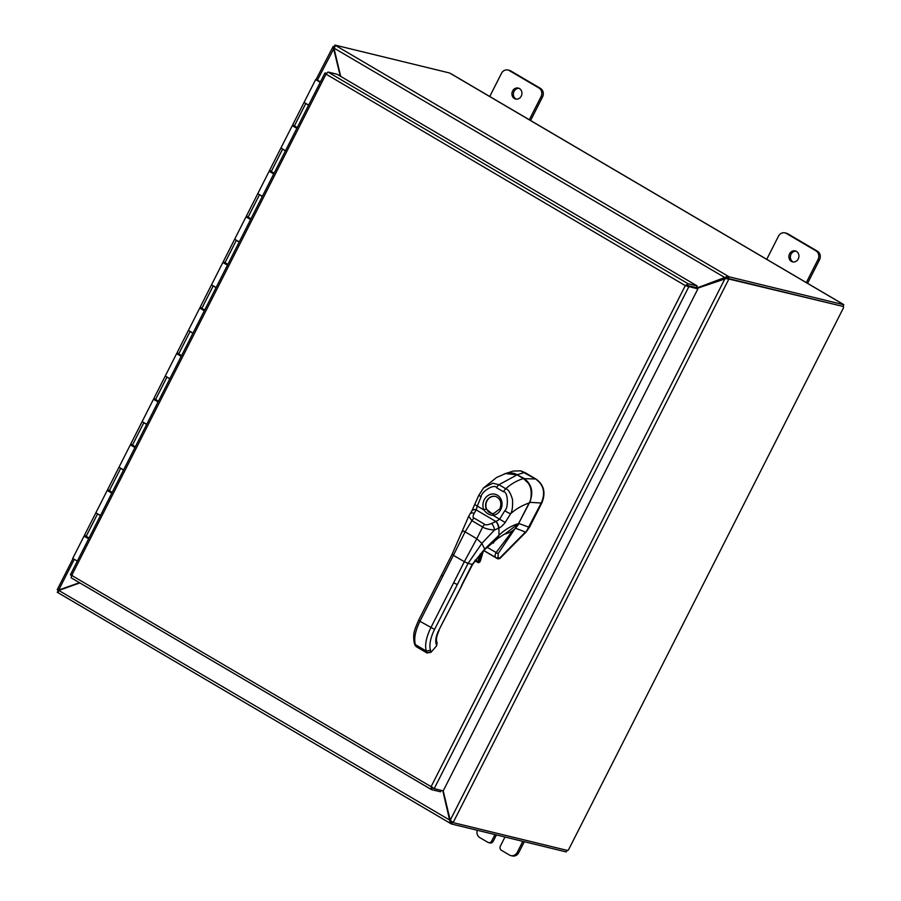 <?xml version="1.0" encoding="UTF-8"?>
<svg xmlns="http://www.w3.org/2000/svg" width="901" height="901" viewBox="0 0 901 901"><rect width="100%" height="100%" fill="white"/><g stroke="black" fill="none" stroke-linecap="round" stroke-linejoin="round"><path stroke-width="1.35" d="M488.511 842.593L489.975 842.953A3.221 2.838 -76.3 0 0 493.207 841.275L491.743 840.915A3.221 2.838 103.7 0 1 487.824 842.311L479.794 837.592A6.442 5.688 103.7 0 1 477.136 833.864A6.442 5.688 103.7 0 1 477.237 830.26M522.828 841.354L517.309 852.245A6.442 5.688 103.7 0 1 513.818 855.421A6.442 5.688 103.7 0 1 510.833 855.59L512.309 855.95A6.442 5.688 -76.3 0 0 515.282 855.781A6.442 5.688 -76.3 0 0 518.773 852.605L524.303 841.714M510.833 855.59A6.442 5.688 103.7 0 1 509.47 855.038L501.44 850.319A3.221 2.838 103.7 0 1 500.404 846.005L504.977 837.006M491.743 840.915L494.964 834.574M496.428 834.923L493.207 841.275M518.976 88.321A5.643 4.978 -76.3 0 0 514.054 91.361A5.643 4.978 -76.3 0 0 516.341 99.155M521.251 96.103A5.643 4.978 103.7 0 1 515.586 99.031A5.643 4.978 103.7 0 1 512.59 91.012A5.643 4.978 103.7 0 1 518.255 88.073A5.643 4.978 103.7 0 1 521.251 96.103M530.599 120.486L542.515 96.993A6.442 5.688 -76.3 0 0 543.112 92.116A6.442 5.688 -76.3 0 0 540.454 88.388L510.777 70.942A6.442 5.688 -76.3 0 0 509.414 70.379L507.939 70.03A6.442 5.688 103.7 0 1 509.313 70.582L538.989 88.028A6.442 5.688 103.7 0 1 541.636 91.756A6.442 5.688 103.7 0 1 541.05 96.632L529.315 119.765M489.739 96.497L501.474 73.375A6.442 5.688 103.7 0 1 504.965 70.199A6.442 5.688 103.7 0 1 507.939 70.03M795.966 251.154A5.643 4.978 -76.3 0 0 791.055 254.195A5.643 4.978 -76.3 0 0 793.33 261.977M798.252 258.936A5.643 4.978 103.7 0 1 792.587 261.864A5.643 4.978 103.7 0 1 789.58 253.834A5.643 4.978 103.7 0 1 795.245 250.906A5.643 4.978 103.7 0 1 798.252 258.936M807.589 283.319L819.505 259.826A6.442 5.688 -76.3 0 0 820.101 254.938A6.442 5.688 -76.3 0 0 817.455 251.221L787.778 233.776A6.442 5.688 -76.3 0 0 786.404 233.213L784.94 232.863A6.442 5.688 103.7 0 1 786.303 233.415L815.979 250.861A6.442 5.688 103.7 0 1 818.637 254.589A6.442 5.688 103.7 0 1 818.04 259.465L806.305 282.599M766.74 259.33L778.464 236.208A6.442 5.688 103.7 0 1 781.967 233.032A6.442 5.688 103.7 0 1 784.94 232.863M79.446 582.677L58.689 590.065L57.484 589.862M59.376 590.234L58.689 590.065L74.175 559.532M725.328 278.409L727.265 277.936L728.121 276.247L696.586 288.117M340.702 76.394L333.944 48.068L335.78 45.613L728.121 276.247L729.067 276.81L728.211 278.499L727.265 277.936M697.025 288.376L726.364 278.465M442.819 790.763L450.354 823.356L58.024 592.723L58.779 590.448L79.885 582.936M450.477 820.507L58.779 590.448M316.003 79.626L333.111 46.559L340.274 76.134M72.947 558.71L57.191 589.783L58.903 590.707M334.001 48.294L317.4 80.133M334.034 46.627L333.111 46.559L334.203 47.201M450.23 820.237L725.136 278.364L728.819 279.175L453.192 822.478L450.23 820.237L443.213 790.864L434.181 788.668L431.095 786.674L431.511 789.614L440.555 791.81L441.276 790.391M727.355 278.319L728.819 279.175L726.003 278.578M451.378 821.735L452.325 822.298L451.469 823.987L450.523 823.424L451.378 821.735L450.748 820.574M725.913 278.195L333.944 48.068M333.179 46.424L334.26 47.055M453.192 822.478L451.716 821.622M57.912 592.633L57.225 592.227L58.497 590.786M334.316 46.931L334.834 45.05L335.78 45.613M334.834 45.05L449.576 72.981L842.638 304.009M58.576 590.684L57.45 589.918M451.469 823.987L566.211 851.918L567.011 850.341M728.886 279.04L842.503 306.306M453.113 822.613L567.833 850.533A1.802 0.822 -59.6 0 1 568.565 849.733L843.449 307.905A1.802 0.822 -59.6 0 1 843.606 306.959M728.211 278.499L842.953 306.419L843.809 304.729L842.548 303.862M843.809 304.729L729.067 276.81M494.086 541.366L493.534 543.078L492.588 542.571M512.624 530.757L496.136 552.527L487.114 547.279M492.982 542.256L493.534 543.078L493.444 541.985M498.039 558.834L499.875 558.53L525.993 532.142L541.231 503.006A3.322 1.509 120.5 0 1 541.321 502.826C545.623 492.824 543.742 484.896 535.678 479.05L520.587 470.829L513.063 471.099L504.121 474.039L506.035 473.295L517.636 474.613L524.506 472.473M517.287 525.351L498.174 553.507L498.073 557.359L499.447 558.305L498.208 558.913M520.801 470.874L524.359 472.372M525.993 532.142L529.405 527.4L541.839 502.949C545.938 492.903 544.058 484.986 536.196 479.186L524.878 472.507M499.447 558.305L525.452 532.04L515.406 528.211M497.521 558.71L483.713 550.567M498.174 553.507A2.027 0.991 -146.1 0 1 496.136 552.527C494.784 554.948 494.739 556.672 496.023 557.696L483.803 550.477M498.073 557.359A2.027 1.678 124.4 0 1 496.023 557.696L497.397 558.643M517.94 525.283A17.986 15.846 -76.1 0 0 518.953 523.504L529.405 527.4M518.661 523.391L529.698 502.398C533.73 492.273 531.827 484.265 523.988 478.363L517.264 474.917M457.336 584.535L453.62 582.823L430.847 627.704C426.196 637.232 424.664 645.015 426.274 651.04L426.792 652.684L431.016 651.896L430.487 650.252A25.352 11.499 120.4 0 1 434.575 629.416L468.047 563.418L472.586 564.431L484.67 549.058L498.974 535.307C504.47 529.856 511.013 525.925 518.593 523.526L529.135 502.972C531.489 501.373 532.502 486.686 528.144 482.992L523.368 478.532L517.118 474.861L505.596 473.554C510.676 472.484 514.539 472.924 517.174 474.861L517.219 474.917M472.586 564.431L438.731 630.43A16.218 7.366 120.4 0 0 436.118 643.764L436.636 645.409L437.131 642.886L436.613 645.814L430.982 652.301L436.613 645.814M504.695 534.169L518.616 523.492M505.607 473.554L496.62 477.462L483.522 487.959L492.779 483.218L498.94 484.704L505.788 488.736C508.423 489.468 510.664 493.117 512.534 499.683C512.815 506.88 512.173 511.565 510.608 513.75L505.202 522.467C502.578 525.756 500.483 527.603 498.917 527.986A11.037 5.935 -39.2 0 1 498.557 528.155L494.435 530.081C488.871 529.563 484.941 528.527 482.643 526.995L471.933 520.688L468.689 516.318L469.917 514.054A5.068 3.311 34.1 0 1 474.163 513.255L476.257 509.932A7.095 1.329 89 0 0 476.28 509.763L477.271 506.069L483.882 509.955A2.027 0.631 -24.4 0 1 486.394 509.178A8.74 7.715 103.7 0 1 486.664 500.956A8.74 7.715 103.7 0 1 495.899 496.541L495.899 496.541C500.641 498.827 501.958 502.927 499.864 508.851L493.68 513.525A2.027 0.901 -97.2 0 1 493.804 513.525M469.917 514.054L471.82 511.025A5.068 3.39 30.3 0 1 476.257 509.932L495.899 521.488L491.552 523.481C487.711 524.923 485.459 525.227 484.772 524.382L474.039 518.064C472.721 517.748 472.766 516.149 474.163 513.255M471.876 510.923A5.068 3.255 29 0 1 471.933 510.822L471.933 510.822A5.068 3.255 29 0 1 476.28 509.763M475.199 504.819L477.271 506.069L481.111 496.789C480.909 492.047 494.536 483.195 496.62 487.745L503.479 491.766C508.096 491.056 508.637 508.288 504.785 510.709L499.616 519.201L496.136 521.431A7.095 4.032 -21.1 0 1 495.899 521.488A5.068 1.982 -113.5 0 1 498.557 528.155M453.62 582.823L464.33 561.706L468.047 563.418L481.866 543.382L494.435 530.081A5.068 2.151 -116 0 0 491.552 523.481M468.689 516.318L452.099 554.261L441.389 575.367M493.568 513.559L491.721 513.48L493.68 513.525A2.027 0.901 -97.2 0 0 493.005 515.316C489.525 515.192 486.484 513.401 483.882 509.955A10.767 9.506 103.7 0 1 484.209 499.83A10.767 9.506 103.7 0 1 497.307 495.156A10.767 9.506 103.7 0 1 500.742 509.549A10.767 9.506 103.7 0 1 493.005 515.316L505.202 522.467M491.721 513.48L486.394 509.178M496.023 496.586A8.717 7.692 -76.3 0 0 486.934 501.035A8.717 7.692 -76.3 0 0 491.878 513.502M504.785 510.709A5.068 0.743 -150 0 0 510.608 513.75C515.879 509.031 522.051 505.427 529.135 502.972L518.649 523.526C516.104 528.955 511.306 532.525 504.233 534.237L497.679 538.516L498.974 535.307L498.917 527.986A5.068 1.836 -114.9 0 0 496.136 521.431M434.181 788.668L688.848 286.687L686.168 285.831L687.294 285.448L696.338 287.644L697.194 285.955L688.15 283.759L685.301 285.617L697.892 288.883L443.224 790.864M326.286 73.544L324.889 73.105L70.379 574.815M697.194 285.955L337.008 74.22L327.964 72.024L325.903 74.355L71.708 575.412L431.095 786.674L685.301 285.617L326.781 74.569M431.162 789.4L71.123 577.766L71.708 575.412L70.424 574.838L72.576 575.615M325.295 72.97L326.455 73.251M71.202 577.834L431.32 789.535L432.367 787.924L433.28 788.15M431.962 786.888L432.367 787.924L431.962 786.888M71.629 575.536L70.627 574.951M687.294 285.448L688.15 283.759L327.964 72.024M685.965 285.786L685.301 285.617M687.384 285.831L697.892 288.883M308.559 105.293L304.065 102.421L308.547 105.045M285.426 150.895L280.932 148.023L285.414 150.647M320.531 81.687L315.632 79.626L292.724 124.766L297.229 127.638M262.292 196.486L257.799 193.625L262.394 196.283M296.868 128.347L292.262 125.678L269.59 170.368L274.095 173.24M239.159 242.087L234.665 239.215L239.261 241.885M273.735 173.949L269.129 171.28L246.457 215.97L250.962 218.83M216.026 287.689L211.532 284.817L216.015 287.442M250.602 219.54L245.996 216.882L223.324 261.56L227.829 264.432M192.893 333.28L188.399 330.419L192.882 333.043M227.469 265.142L222.862 262.473L200.191 307.162L204.696 310.034M169.76 378.882L165.266 376.01L169.748 378.634M204.336 310.744L199.729 308.074L177.058 352.764L181.563 355.625M146.626 424.484L142.133 421.612L146.728 424.281M181.202 356.334L176.596 353.676L153.925 398.355L158.418 401.227M123.493 470.074L119 467.214L123.482 469.838M158.069 401.936L153.463 399.267L130.791 443.956L135.285 446.828M100.36 515.676L95.866 512.804L100.349 515.428M134.936 447.538L130.33 444.869L107.658 489.558L112.152 492.419M111.803 493.129L107.196 490.471L84.525 535.149L89.019 538.021M320.418 81.923L317.062 80.358L320.452 81.856M85.584 536.771L88.332 538.167M88.67 538.73L84.334 536.41L85.708 536.523M84.063 536.061L72.733 558.406L77.328 561.075M315.632 79.626L320.227 82.295M293.782 126.388L296.542 127.784M270.649 171.99L273.408 173.386M247.516 217.591L250.275 218.988M224.383 263.182L227.131 264.579M201.25 308.784L203.998 310.181M178.116 354.386L180.864 355.782M154.983 399.976L157.731 401.373M131.85 445.578L134.598 446.975M108.717 491.18L111.465 492.577M222.862 262.473L224.507 262.923M199.729 308.074L201.374 308.525M176.596 353.676L178.24 354.127M153.463 399.267L155.107 399.729M130.33 444.869L131.974 445.319M292.262 125.678L293.906 126.129M269.129 171.28L270.773 171.731M245.996 216.882L247.64 217.332M107.196 490.471L108.841 490.921M518.773 852.605L517.309 852.245M541.05 96.632L542.515 96.993M509.313 70.582L510.777 70.942M540.454 88.388L538.989 88.028M818.04 259.465L819.505 259.826M786.303 233.415L787.778 233.776M817.455 251.221L815.979 250.861M450.207 823.244L58.182 592.79M568.565 849.733L843.449 307.905M842.491 303.862L451.424 73.972M529.495 502.319L541.231 503.006M523.627 478.656L535.521 478.96M461.503 585.549L472.214 564.431L484.67 549.058L481.866 543.382L476.809 538.719L482.643 526.995A5.068 2.309 -59.3 0 1 484.772 524.382M434.575 629.416L419.945 621.296L453.417 555.298L464.33 561.706L476.809 538.719L465.119 531.849L471.933 520.688A5.068 2.286 -59.8 0 1 474.039 518.064M442.706 576.415L441.76 575.379M452.471 554.261L453.417 555.298L465.119 531.849C462.72 530.576 461.808 530.61 462.393 531.928M430.487 650.252L426.274 651.04L415.372 644.632C413.762 638.606 415.282 630.824 419.945 621.296L418.988 620.26M461.875 585.549L438.731 630.43M439.114 630.43C436.782 635.509 435.971 639.192 436.681 641.467L436.118 643.764M496.62 487.745A5.068 2.298 120.5 0 1 498.94 484.704L517.118 474.861L523.47 478.6M503.479 491.766A5.068 2.298 120.4 0 1 505.788 488.736C510.856 484.074 516.712 480.672 523.368 478.532L523.436 478.544C531.815 483.736 533.46 495.46 529.18 502.972L529.146 502.938M471.82 511.025L478.791 495.302L481.111 496.789M414.347 643.393L415.89 646.276L414.347 643.393C412.331 632.829 415.158 628.797 418.616 620.248L441.389 575.379M414.865 645.026L416.116 646.58L427.018 652.988L430.982 652.301M475.289 560.028L478.014 561.627A1.825 0.833 120.4 0 0 478.206 562.641A1.825 0.833 120.4 0 0 478.983 562.472M481.179 553.124A48.767 22.131 120.4 0 0 478.713 561.706A1.318 0.597 120.4 0 0 479.219 562.415A1.318 0.597 120.4 0 0 480.278 561.03A1.318 0.597 120.4 0 0 480.323 560.884A46.131 20.926 -59.6 0 1 483.319 550.962M478.713 561.706L478.014 561.627A49.273 22.356 120.4 0 1 480.053 554.318M686.168 285.831L688.432 286.642M305.687 103.649L294.345 125.994M282.554 149.251L271.212 171.595M259.42 194.853L248.079 217.197M236.287 240.443L224.946 262.788M213.154 286.045L201.813 308.39M190.021 331.647L178.68 353.992M166.888 377.237L155.546 399.582M143.755 422.839L132.413 445.184M120.621 468.441L109.28 490.786M97.488 514.032L86.147 536.377M84.435 536.061L84.75 535.453M107.568 490.459L107.883 489.862M130.701 444.869L131.017 444.261M153.834 399.267L154.15 398.659M176.968 353.665L177.283 353.068M200.101 308.074L200.416 307.466M223.234 262.473L223.549 261.864M246.367 216.871L246.683 216.274M269.5 171.28L269.816 170.672M292.634 125.678L292.949 125.07M497.679 538.516L484.704 549.576M437.131 642.886L436.681 641.467M483.522 487.959L478.791 495.302M416.116 646.58L427.018 652.988M474.838 560.659L478.206 562.641L480.379 560.951L483.42 550.86M294.064 125.825L293.726 126.489M270.931 171.427L270.593 172.08M247.798 217.028L247.46 217.682M224.664 262.63L224.326 263.283M201.531 308.221L201.193 308.874M178.398 353.823L178.06 354.476M155.265 399.425L154.927 400.078M132.132 445.015L131.794 445.68M108.998 490.617L108.661 491.27M85.865 536.219L85.527 536.872"/></g></svg>
